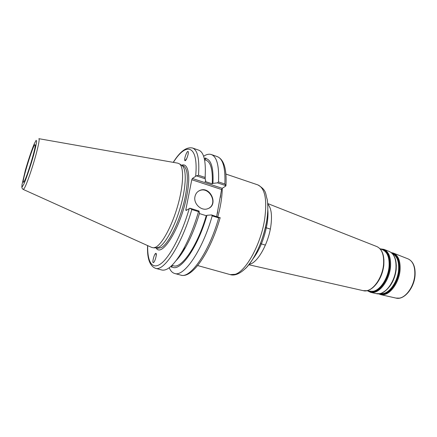 <?xml version="1.0" encoding="UTF-8"?>
<svg xmlns="http://www.w3.org/2000/svg" width="437" height="437" viewBox="0 0 437 437"><rect width="100%" height="100%" fill="white"/><g stroke="black" fill="none" stroke-linecap="round" stroke-linejoin="round"><path stroke-width="0.66" d="M186.746 210.028L185.829 209.738L191.788 179.722L221.597 189.521L216.648 216.528M203.62 156.233C206.483 154.359 209.05 153.797 211.333 154.545L217.32 156.632C222.996 158.828 225.508 167.955 224.853 184.021L225.956 185.643L225.76 186.064L222.193 188.309L192.373 178.476L191.788 179.722M221.597 189.521L222.193 188.309M172.315 265.467L171.583 267.258L171.009 266.27M156.249 253.979L156.277 255.263M155.949 253.329L156.222 255.689M156.031 253.367C157.156 253.81 154.922 261.96 153.507 262.55C151.748 263.724 154.037 254.132 155.692 253.389L156.031 253.367M220.133 217.823L211.524 214.933L212.191 215.883C202.533 250.319 183.939 277.244 174.647 273.469C172.342 272.808 170.534 270.896 169.223 267.734M211.524 214.933L206.947 215.288C197.628 248.074 179.864 272.655 171.883 266.849M185.588 160.303L186.435 159.106M204.489 159.439L204.806 158.44L205.843 157.976L205.379 160.018M192.515 148.001L198.726 150.159C203.975 152.207 206.1 161.302 205.106 177.449L198.513 175.253C199.622 159.079 197.622 149.995 192.515 148.001C186.37 146.761 179.946 151.546 173.249 162.356M192.373 178.476L196.377 175.854L205.155 178.771L205.106 177.449M205.155 178.771L205.718 180.984L205.024 181.459L212.24 183.84L212.945 183.371L217.484 182.863L225.962 185.681M204.27 158.462L204.806 158.44M186.632 158.718L184.966 160.674M185.048 160.701L184.802 160.488C183.857 158.926 187.413 149.694 188.2 151.677C189.041 152.994 186.206 161.095 185.048 160.701M176.215 260.49C179.241 257.349 182.355 252.963 185.55 247.331C191.007 237.575 195.683 226.131 199.572 213.005L198.955 211.022L190.008 208.236L186.02 210.487L185.829 209.738M181.579 165.279L182.267 165.743C186.681 169.272 186.206 186.714 180.618 206.39C175.062 226.06 165.574 243.666 159.117 247.096L156.107 247.845M220.161 217.626L218.68 217.899C209.083 252.209 190.303 278.953 180.771 275.124C192.444 278.964 210.618 251.646 220.172 217.681M206.947 215.288L206.242 215.692L199.409 213.573M147.58 245.567C147.029 258.272 149.64 265.843 155.414 268.285C163.951 271.874 181.934 244.392 191.799 209.542L190.008 208.236M191.799 209.542L198.529 211.639L198.955 211.022M198.529 211.639C194.186 226.437 188.959 239.312 182.852 250.264C174.401 264.696 167.371 271.273 161.761 269.995L155.414 268.285M196.377 175.854L198.513 175.253M24.161 181.492L23.658 182.169C20.594 184.993 34.206 140.872 35.146 144.926C36.26 146.439 27.072 177.051 24.161 181.492M38.953 138.704L177.81 163.159L179.64 163.968C184.081 167.524 183.535 185.315 177.81 205.439C172.129 225.558 162.477 243.567 155.965 247.069L153.769 247.834L151.803 247.473L23.298 189.456M212.191 215.883L218.68 217.899M224.853 184.021L218.495 181.901L217.484 182.863M211.333 154.545C216.867 156.692 219.259 165.809 218.495 181.901M208.968 208.159C218.194 202.965 209.061 186.124 199.474 190.685L198.311 191.291M194.973 196.584C195.618 193.662 197.229 191.625 199.796 190.466C210.328 185.567 218.948 205.019 207.854 208.668C201.468 211.41 193.252 203.751 194.973 196.584M205.226 175.718L205.166 178.809M204.549 159.734L206.002 160.232C210.787 162.078 212.868 169.949 212.24 183.84M206.242 215.692C197.595 245.72 181.53 269.028 173.445 265.772L171.965 265.368M183.403 249.664L181.53 252.542M205.843 158.538C211.284 159.849 213.655 168.13 212.945 183.371M225.902 174.063L257.868 184.906C264.991 188.112 267.264 199.485 264.691 219.035C260.965 244.114 245.993 271.344 235.133 274.316L230.201 274.605L197.682 265.554M217.801 216.889C220.701 206.182 222.182 196.645 222.242 188.276M245.419 268.569C254.569 259.911 263.953 239.039 266.783 220.439M267.794 210.17C268.11 214.228 267.87 218.811 267.073 223.908C264.532 238.11 259.764 249.86 252.766 259.152M249.156 264.347L250.45 263.997C258.223 261.659 268.329 243.382 270.782 226.503C272.322 215.348 271.306 207.859 267.723 204.035M376.836 246.572L376.994 246.632C382.004 249.112 384.189 255.11 383.544 264.631C382.495 276.807 374.247 289.414 366.796 290.681L363.234 290.671M408.038 258.873L408.185 258.933C413.003 261.282 415.199 266.701 414.773 275.19C414.008 286.027 406.437 297.122 399.347 298.143L395.944 298.083M393.469 253.127L408.185 258.933C413.227 261.43 415.521 266.914 415.057 275.381C414.216 288.049 404.121 300.268 396.102 298.116L380.671 294.62L383.997 294.625C391.268 293.489 399.167 281.685 400.063 270.219C400.587 261.239 398.386 255.541 393.469 253.127L391.224 252.581M389.766 286.317C393.344 281.379 395.485 275.687 396.195 269.241L396.304 265.117M392.41 253.646C397.047 256.038 399.107 261.506 398.593 270.05C397.725 281.089 390.143 292.451 383.145 293.566L380.081 293.598M382.315 292.735C389.809 288.622 394.431 280.718 396.162 269.034M379.682 293.68L383.38 293.79C390.432 292.675 398.08 281.226 398.948 270.104C399.456 261.064 397.184 255.481 392.126 253.356M391.596 252.876C397.255 254.602 399.839 260.343 399.347 270.11C398.468 281.412 390.689 293.041 383.522 294.172L378.983 293.779M380.037 248.773L382.719 249.827C387.51 252.187 389.618 257.857 389.039 266.821C388.083 278.265 380.294 290.086 373.187 291.277L369.926 291.293L367.118 290.654M368.571 290.987L373.427 291.506C380.583 290.315 388.438 278.402 389.394 266.876C389.941 256.666 387.286 250.816 381.425 249.319M376.377 283.952C380.485 278.637 382.97 272.344 383.833 265.062L383.91 259.529M380.523 248.964C387.209 249.707 390.301 255.678 389.793 266.881C388.821 278.588 380.84 290.681 373.569 291.883C371.357 292.326 369.374 291.954 367.626 290.769M369.21 289.846C376.044 287.185 382.823 275.709 383.79 264.849M389.192 251.444L389.345 251.504C394.289 253.935 396.485 259.709 395.933 268.821C395.004 280.467 387.013 292.468 379.693 293.637L376.186 293.604M383.937 249.369L389.345 251.504C394.48 254.061 396.758 259.889 396.179 268.984C395.135 282.624 384.505 295.876 376.35 293.642L370.674 292.358L374.045 292.342C381.425 291.129 389.531 278.861 390.514 266.991C391.104 257.693 388.908 251.821 383.937 249.369L380.157 248.822M181.453 165.197L183.098 165.749C187.823 168.098 188.587 178.181 185.392 196.005C181.038 218.686 168.879 244.097 161.16 247.675L157.626 248.314L155.965 247.845M156.091 247.877C161.706 258.431 180.787 227.71 186.736 196.049C190.903 175.598 188.194 162.455 181.584 165.241M189.292 208.416C182.043 233.702 170.14 256.557 161.275 263.418C152.371 270.361 147.285 262.118 147.69 245.616M173.363 162.378C186.331 141.484 198.622 144.986 195.667 176.078M21.85 186.326C21.763 187.817 22.221 188.85 23.232 189.423L24.21 188.5C26.367 185.141 31.939 169.348 35.61 156.042C38.62 144.986 39.707 139.201 38.877 138.693M33.343 156.113C30.273 166.885 26.504 178.006 23.926 183.95L22.205 186.85L21.91 185.097L25.319 170.414C28.214 160.324 31.71 149.929 34.299 143.74L36.151 140.293L36.664 141.397C36.255 144.489 35.151 149.394 33.343 156.113M270.328 229.092L265.396 227.54M265.385 245.113L260.436 243.617M257.868 184.906C266.887 190.346 265.188 193.345 267.231 199.545C268.149 205.537 267.996 212.491 266.778 220.401C265.161 229.753 262.473 238.864 258.72 247.746C253.848 258.201 250.893 262.287 246.637 267.297C238.575 275.512 233.101 275.545 230.201 274.605M267.805 209.716C268.198 213.573 267.957 218.331 267.083 223.984M248.839 264.751L363.398 290.709C371.674 292.992 382.621 279.063 383.801 264.8C384.473 255.301 382.206 249.248 376.994 246.632L267.69 203.538M378.508 293.811L380.671 294.62M367.244 290.687L370.674 292.358M220.69 194.907L220.406 197.382M217.167 214.026L217.73 211.787M217.32 156.632C223.99 159.521 226.869 169.195 225.956 185.643M174.647 273.469L180.771 275.124M199.474 190.685L199.796 190.466M182.267 165.743L179.64 163.968M156.938 247.845L153.769 247.834M185.55 247.331L182.852 250.264"/></g></svg>
